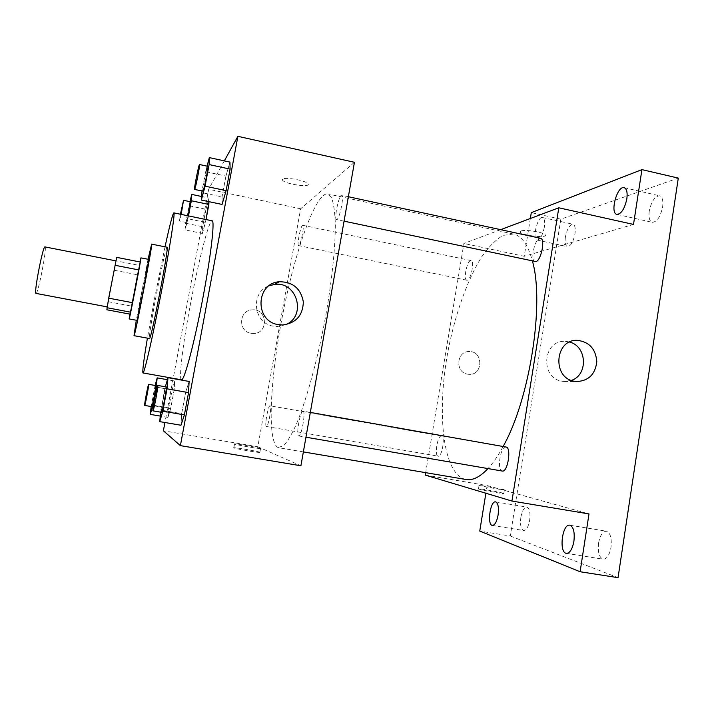 <?xml version="1.0" encoding="UTF-8"?>
<svg xmlns="http://www.w3.org/2000/svg" width="714" height="714" viewBox="0 0 714 714"><rect width="100%" height="100%" fill="white"/><g stroke="black" fill="none" stroke-linecap="round" stroke-linejoin="round"><path stroke-width="0.54" stroke-dasharray="3.57 2.68" d="M36.003 293.454C38.056 294.775 47.374 246.446 44.973 246.91M107.261 306.85L116.132 260.913L107.261 306.85M116.685 257.361L106.85 309.778M114.57 270.311L137.365 274.765L131.358 306.083L108.483 301.745M139.971 261.958L131.358 306.083M137.365 274.765L139.266 265.385L116.32 260.869M140.31 262.029L139.266 265.385M136.927 320.399L141.747 292.303L148.69 259.396M148.057 259.271L136.294 320.283M167.076 247.231C166.273 246.642 160.793 271.195 156.054 296.301C151.761 318.819 148.637 338.677 149.476 338.534M165.023 246.812L154.536 298.693L147.414 338.15M181.49 379.821C178.527 379.616 182.9 344.193 190.183 305.53C198.153 262.565 208.997 219.698 212.138 220.804M201.518 196.484L209.032 198.073L208.934 201.669L209.032 198.073L205.944 209.282L202.678 226.731L202.41 233.451L206.034 219.537L205.498 222.384L187.952 218.761L188.487 215.905M207.078 166.157L205.614 171.699L225.927 176.072L229.953 162.096L225.927 176.072L222.054 196.894L222.072 204.427L222.054 196.894L201.696 192.584M224.33 160.873L208.649 189.264L173.207 378.34M173.163 378.607L164.934 422.518M174.778 381.008L172.11 389.933L168.745 407.881L167.968 417.413L170.628 408.72L174.082 390.255L174.778 381.008L172.11 389.933L168.745 407.881L167.968 417.413L170.628 408.72L174.082 390.255L174.778 381.008L167.415 379.696M165.371 386.792L164.88 388.47L185.685 392.147L189.121 381.454L185.685 392.147L181.677 413.674L180.972 425.249L181.677 413.674L160.828 410.077L160.632 412.174M354.439 162.283L300.63 208.8L257.816 446.759L163.381 430.783M300.63 208.8L208.649 189.264M250.989 333.286L253.452 333.483C269.08 333.608 267.393 307.93 251.917 309.894C238.797 310.465 237.941 331.448 250.989 333.286L253.452 333.483C269.08 333.608 267.393 307.93 251.917 309.885C238.797 310.465 237.941 331.448 250.989 333.286M278.067 447.544C266.706 442.082 270.213 378.054 282.646 314.838C294.909 251.587 315.543 192.236 327.699 193.905L331.519 197.671C333.518 202.963 334.777 211.21 335.285 222.411C335.625 247.08 331.564 285.073 324.049 324.834C316.248 364.533 305.895 401.322 296.408 424.089C291.776 434.299 287.546 441.493 283.717 445.661L278.067 447.544M257.816 446.759L300.915 465.778M336.981 219.448L336.544 219.573C333.688 219.528 339.07 194.181 341.72 195.288C344.362 195.145 339.864 218.073 336.981 219.448M298.854 245.527L298.604 245.598C296.578 245.652 300.906 224.464 302.754 225.303C304.655 225.115 300.889 244.625 298.854 245.527M266.358 426.481C264.341 426.365 268.187 404.963 270.079 405.784C272.168 405.579 268.286 427.365 266.384 426.481L438.093 456.184C434.139 455.728 437.611 434.924 441.439 436.067C445.447 436.227 441.993 457.397 438.146 456.201M303.057 411.13C300.291 410.113 295.757 435.995 298.711 435.968C301.469 437.111 306.038 410.961 303.066 411.139L310.322 412.415M282.512 179.276L282.494 180.142C284.431 184.007 311.143 187.943 308.1 183.9C306.681 180.633 284.101 176.554 282.512 179.276M259.958 452.283C258.557 451.426 236.057 447.491 233.862 447.714C229.819 447.714 257.201 452.703 259.842 452.444L259.958 452.283M260.646 448.454C259.236 447.66 236.745 443.715 234.558 443.885C230.533 443.831 257.906 448.803 260.53 448.606L260.646 448.454M282.512 179.285L282.494 180.142C284.431 184.016 311.143 187.943 308.1 183.9C306.681 180.642 284.101 176.563 282.512 179.285M285.564 324.718L277.487 326.503L273.284 326.137C253.318 323.344 250.061 292.365 269.008 285.823M466.081 479.513L464.671 479.201C441.716 471.936 436.495 408.283 448.82 346.924C456.005 311.929 467.813 279.004 481.718 256.817C488.804 246.732 495.935 239.592 503.12 235.388L513.393 234.022C521.666 235.79 528.012 244.804 532.412 261.056M503.102 446.509C498.104 455.737 493.062 463.091 487.983 468.58M506.039 447.026C500.532 445.545 496.587 470.58 502.263 471.044M467.304 280.2L466.831 280.218C462.922 279.879 467.358 259.352 471.088 260.583C474.73 260.771 471.079 279.692 467.304 280.2M535.063 261.619C529.583 261.003 535.259 236.637 540.516 238.289M500.639 229.667L463.904 243.474L425.696 472.659M530.35 218.493L524.228 256.29L463.904 243.474M678.3 178.098L560.829 219.153L531.296 212.638M560.829 219.153L510.296 536L479.754 531.091M425.285 475.096L487.118 485.556L485.877 493.24M467.509 374.163L468.866 374.332C483.066 375.635 483.619 351.252 469.401 351.556C456.549 350.744 454.729 372.351 467.509 374.163L468.866 374.332C483.075 375.635 483.619 351.252 469.401 351.556C456.549 350.744 454.729 372.351 467.509 374.163M633.505 224.428L524.228 256.29M520.988 230.997L520.194 232.139C521.738 235.513 547.959 238.431 545.317 234.906C544.309 232.318 525.013 229.23 520.988 230.997M487.118 485.556L588.996 513.928M503.129 493.204C499.157 492 480.049 488.581 478.496 488.795C475.006 488.787 501.639 493.847 503.798 493.597L503.129 493.204M503.718 489.536L479.094 485.127C475.613 485.074 502.245 490.107 504.387 489.902L503.718 489.536M520.988 231.006L520.194 232.148C521.738 235.522 547.959 238.44 545.317 234.915C544.309 232.327 525.013 229.23 520.988 231.006M571.387 380.401L564.042 381.481L561.909 381.205C539.802 378.054 542.711 340.025 564.881 341.372L569.585 342.068M544.327 227.257C542.595 235.361 540.195 239.636 537.124 240.091C531.859 239.493 537.517 215.923 542.551 217.529C544.487 218.359 545.077 221.599 544.327 227.257M510.296 536L618.047 577.671M649.249 211.103C648.464 217.493 649.481 221.233 652.301 222.322C656.996 221.938 660.432 216.824 662.619 206.989C663.386 200.58 662.369 196.85 659.575 195.788C654.827 196.243 651.391 201.339 649.249 211.103M598.555 543.122C597.636 552.136 599.162 557.5 603.143 559.205C606.855 559.098 609.479 555.117 611.014 547.263C611.898 538.195 610.372 532.84 606.436 531.216C602.696 531.35 600.063 535.313 598.555 543.122M520.854 517.32C519.979 524.799 520.925 529.199 523.692 530.511C526.37 530.341 528.369 526.914 529.672 520.247C530.529 512.723 529.583 508.332 526.834 507.074C524.138 507.261 522.148 510.68 520.854 517.32M565.417 236.887C564.676 242.51 565.354 245.759 567.451 246.642C570.727 246.232 573.235 242.001 574.957 233.951C575.689 228.319 575.011 225.071 572.931 224.223C569.62 224.669 567.112 228.891 565.417 236.887M164.88 388.47L160.828 410.077M161.489 412.317C160.543 412.371 165.461 386.212 166.255 386.943M185.685 392.147L181.677 413.674M205.614 171.699L201.982 191.066M202.874 191.254C201.892 191.629 207.06 165.612 207.836 166.326M225.927 176.072L222.054 196.894M155.108 385.462L151.154 406.552M151.743 406.65C151.073 406.775 155.188 384.98 155.723 385.569M172.11 389.933L154.733 386.863M168.745 407.881L151.332 404.865M167.968 417.413L160.257 416.092M170.628 408.72L153.43 405.739M174.082 390.255L157.08 387.256M189.942 201.669L185.613 223.223L185.087 229.908L187.952 218.761M188.184 215.842L186.408 222.5C185.711 222.839 189.96 201.205 190.477 201.776M209.032 198.073L205.944 209.282L188.915 205.73M205.944 209.282L202.678 226.731L185.613 223.223M202.678 226.731L202.41 233.451L185.087 229.908M202.41 233.451L205.498 222.384M181.177 214.387L179.473 221.072L180.41 214.236M234.558 443.885L233.862 447.714M260.53 448.606L259.842 452.444M277.487 326.503L282.494 324.995M513.393 234.022L327.699 193.905M303.361 451.908L278.772 447.74M298.711 435.968L305.949 437.209M471.088 260.583L302.754 225.303M466.831 280.218L298.604 245.598M441.439 436.067L270.079 405.784M348.37 196.725L341.72 195.288M344.059 221.161L336.544 219.573M479.094 485.127L478.496 488.795M504.387 489.902L503.798 493.597M564.042 381.481L576.635 381.553M564.881 341.372L574.145 340.623M537.124 240.091L567.451 246.642M542.551 217.529L572.931 224.223M492.357 525.433L523.692 530.511M495.614 501.871L526.834 507.074M566.38 553.35L603.143 559.205M569.834 525.201L606.436 531.216M616.958 214.414L652.301 222.322M624.125 187.666L659.575 195.788M186.408 222.5L179.473 221.072"/><path stroke-width="1.07" d="M115.954 260.878L44.973 246.91C43.099 245.089 33.844 292.499 35.905 293.383L107.091 306.868M138.909 269.963L132.625 302.709L108.698 298.157L116.685 257.361L140.31 262.029L138.909 269.963L115.061 265.287M132.625 302.709L129.921 314.124L106.85 309.778L108.698 298.157M130.698 312.197L106.939 307.716M129.903 314.115L129.172 318.953C129.288 320.889 141.774 256.103 140.953 257.87L139.971 261.958M140.953 257.87L148.69 259.396C149.779 257.629 137.757 320.202 136.972 320.363L129.172 318.953M136.294 320.283L134.009 335.678C134.544 338.945 153.358 241.296 151.654 244.134L148.057 259.271M134.009 335.678L149.476 338.534C150.832 341.944 169.602 244.572 167.076 247.231L151.654 244.134M147.414 338.15C143.737 360.043 142.264 371.637 142.987 372.94C144.201 373.957 152.537 337.758 161.078 293.418C169.629 249.088 175.341 212.379 173.841 212.87C172.681 213.807 169.745 225.124 165.023 246.812M173.841 212.87L212.138 220.804C215.03 220.617 210.782 257.031 202.33 300.871C193.922 344.719 184.266 380.607 181.552 379.821L142.987 372.94M208.863 204.445L206.034 219.537L208.934 201.669L208.863 204.445L191.343 200.768L191.78 194.431L189.942 201.669M201.982 191.066L201.348 200.072L222.072 204.427L226.115 190.638L230.113 169.12L229.953 162.096L209.327 157.607L207.078 166.157M164.934 422.518L163.381 430.783L180.392 445.634L237.887 136.329L224.33 160.873M160.632 412.174L159.74 421.626L180.972 425.249L184.399 414.896L188.541 392.611L189.121 381.454L167.995 377.679L165.371 386.792M180.392 445.634L300.915 465.778L354.439 162.283L237.887 136.329M278.174 324.611C254.577 321.264 255.648 283.208 279.317 281.735C292.838 281.789 300.844 288.518 303.352 301.933C302.852 315.543 295.899 323.228 282.494 324.995L278.174 324.611M269.008 285.823L274.408 284.458C297.167 280.825 307.002 316.347 285.564 324.718M532.412 261.056C544.737 302.977 529.806 399.474 503.102 446.509M487.983 468.58C479.995 477.014 472.695 480.665 466.081 479.513L303.361 451.908M305.949 437.209L502.263 471.044C507.752 472.623 511.715 447.357 506.047 447.026L310.322 412.415M348.37 196.725L540.516 238.289C545.55 238.69 541.141 260.788 535.866 261.592L344.059 221.161M425.696 472.659L425.285 475.096L511.947 501.049L558.803 207.792L500.639 229.667M485.877 493.24L479.754 531.091L580.107 571.744L618.047 577.671L678.3 178.098L641.931 169.62L531.296 212.638L530.35 218.493M580.107 571.744L588.996 513.928L511.947 501.049M558.803 207.792L633.505 224.428L641.931 169.62M574.449 381.267C551.788 378.027 554.751 338.954 577.474 340.355C589.318 341.899 595.771 349.012 596.806 361.712C595.28 374.323 588.55 380.937 576.635 381.553L574.449 381.267M569.585 342.068C587.006 346.138 588.39 375.002 571.387 380.401M626.838 198.858C624.652 208.765 621.359 213.95 616.958 214.414C609.631 213.415 617.083 185.479 624.125 187.666C626.731 188.683 627.642 192.414 626.838 198.858M498.086 515.062C496.774 521.773 494.864 525.227 492.357 525.433C486.85 525.04 490.277 500.443 495.614 501.871C498.158 503.111 498.988 507.502 498.086 515.062M573.913 541.266C572.369 549.173 569.861 553.207 566.38 553.35C558.616 552.698 562.266 523.308 569.834 525.201C573.503 526.789 574.868 532.144 573.913 541.266M159.74 421.626L162.828 411.175L167.022 388.809L167.995 377.679M157.749 385.444L166.255 386.943C167.29 386.408 162.292 413.138 161.498 412.317L152.975 410.853C152.136 410.925 157.08 384.73 157.749 385.444C158.669 384.882 153.635 411.657 152.975 410.853L152.957 410.845M180.972 425.249L184.399 414.896L162.828 411.175M184.399 414.896L188.541 392.611L167.022 388.809M188.541 392.611L189.121 381.454M201.348 200.072L205.07 186.158L209.122 164.568L209.327 157.607M199.518 164.523L207.836 166.326C208.774 165.791 204.222 189.29 203.044 191.075L194.574 189.496C193.708 189.888 198.867 163.836 199.518 164.523C200.348 163.97 195.788 187.496 194.717 189.308L194.574 189.496M222.072 204.427L226.115 190.638L205.07 186.158M226.115 190.638L230.113 169.12L209.122 164.568M230.113 169.12L229.953 162.096M151.154 406.552L150.288 414.379L152.716 405.623L156.205 387.104L157.178 377.876L155.108 385.462M148.646 384.319C149.297 383.855 145.103 406.061 144.656 405.427C144.067 405.561 148.2 383.748 148.646 384.319L155.723 385.569C156.455 385.123 152.287 407.31 151.752 406.65L151.743 406.65M167.415 379.696L157.178 377.876M160.257 416.092L150.288 414.379M153.43 405.739L152.716 405.623M157.08 387.256L156.205 387.104M144.656 405.427L151.752 406.65M188.487 215.905L191.343 200.768M180.41 214.236L183.534 200.322L190.477 201.776L188.184 215.842M201.518 196.484L191.78 194.431M183.534 200.322L181.177 214.387M274.408 284.458L279.317 281.735M574.145 340.623L577.474 340.355"/></g></svg>
